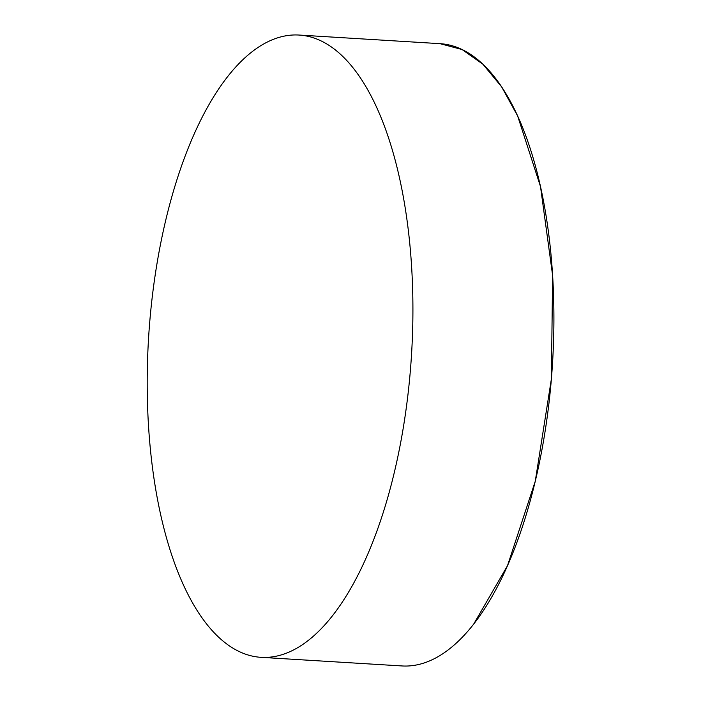 <?xml version="1.0" encoding="UTF-8"?>
<svg xmlns="http://www.w3.org/2000/svg" width="701" height="701" viewBox="0 0 701 701"><rect width="100%" height="100%" fill="white"/><g stroke="black" fill="none" stroke-linecap="round" stroke-linejoin="round"><path stroke-width="1.05" d="M252.29 51.585A311.717 131.735 93.5 0 1 299.09 35.05A311.717 131.735 93.5 0 1 411.548 354.233A311.717 131.735 93.5 0 1 261.026 657.328A311.717 131.735 93.5 0 1 147.271 393.103A311.717 131.735 93.5 0 1 252.29 51.585M261.026 657.328L402.024 665.95A311.717 131.735 -86.5 0 0 552.546 362.855A311.717 131.735 -86.5 0 0 440.079 43.672L299.09 35.05M473.666 624.135L507.489 565.725L535.266 481.237L551.38 379.022L552.616 275.467L540.506 186.58L517.636 115.954L501.636 86.863L482.919 64.238L462.099 49.543L440.035 43.672"/></g></svg>
